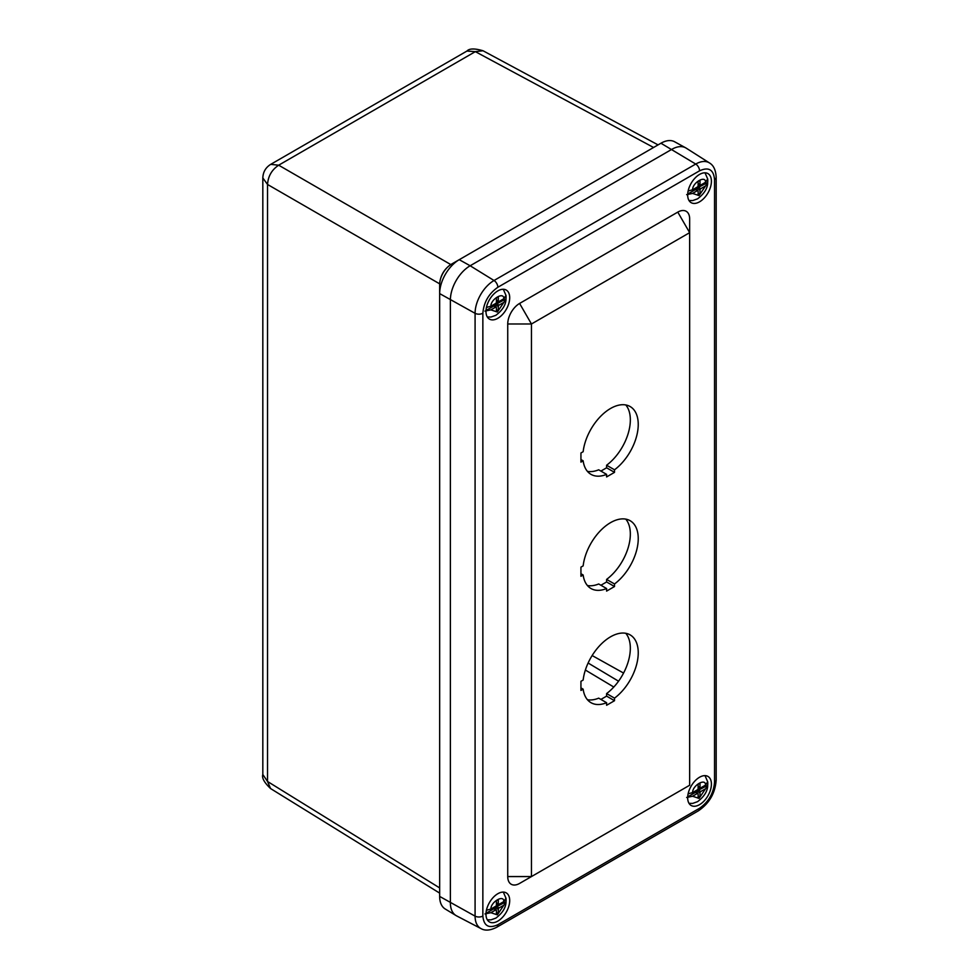 <?xml version="1.0" encoding="UTF-8"?>
<svg xmlns="http://www.w3.org/2000/svg" width="979" height="979" viewBox="0 0 979 979"><rect width="100%" height="100%" fill="white"/><g stroke="black" fill="none" stroke-linecap="round" stroke-linejoin="round"><path stroke-width="1.47" d="M439.657 893.117L270.583 788.56C264.257 782.564 261.674 777.877 262.825 774.511L267.536 781.487L267.536 184.468L262.825 177.958M262.825 774.511L262.825 177.994C263.045 172.035 265.676 167.495 270.706 164.362L278.672 165.194L475.341 51.642L466.946 51.055C469.284 48.412 474.644 48.301 482.99 50.749L475.341 51.642L653.58 147.486M456.006 915.536L445.225 909.001A27.693 15.994 -60 0 1 439.657 896.421L439.657 283.837L267.536 184.468C268.099 176.22 271.807 169.795 278.672 165.194L450.781 264.563L660.947 143.228A27.693 15.994 -60 0 1 674.617 141.759L685.667 147.829A27.963 16.141 120 0 0 671.863 149.31L470.153 265.762A27.963 16.141 120 0 0 450.377 300.015L450.377 902.834A27.963 16.141 120 0 0 456.006 915.536A27.963 16.141 120 0 0 456.691 915.916M270.583 788.56L267.536 781.487L439.657 887.916M439.657 283.837C440.366 275.686 444.074 269.262 450.781 264.563M482.855 313.231A5.593 3.231 180 0 1 475.084 313.317L439.657 293.602L439.657 284.473A16.508 9.533 -60 0 1 451.331 264.257L459.237 259.68L470.153 265.762A27.963 16.141 120 0 0 450.389 300.015L450.389 902.834A27.963 16.141 120 0 0 456.52 915.83L480.97 928.581C485.07 930.956 490.308 930.515 496.683 927.272A5.593 3.231 60 0 0 497.846 924.714L699.544 808.262C708.588 801.936 713.581 793.284 714.535 782.294L714.535 179.475C713.581 169.587 708.588 166.699 699.544 170.823L497.846 287.275C488.802 293.59 483.81 302.242 482.855 313.231L482.855 916.05C483.797 925.95 488.802 928.838 497.846 924.714M686.34 148.245A27.963 16.141 120 0 0 685.667 147.829M439.657 293.602A27.693 15.994 -60 0 1 459.237 259.68L451.331 264.257M580.939 452.983L583.154 451.698A39.148 22.603 -60 0 1 601.816 415.157A39.148 22.603 -60 0 1 630.133 406.542A39.148 22.603 -60 0 1 636.827 435.361A39.148 22.603 -60 0 1 614.518 469.798L614.518 472.355L606.601 476.932L606.601 474.374A39.148 22.603 -60 0 1 590.986 474.35A39.148 22.603 -60 0 1 583.154 460.828L580.939 462.112L580.939 452.983M580.939 690.452L580.939 681.323L583.154 680.038A39.148 22.603 -60 0 1 601.816 643.497A39.148 22.603 -60 0 1 630.133 634.881A39.148 22.603 -60 0 1 636.827 663.713A39.148 22.603 -60 0 1 614.518 698.149L614.518 700.707L606.601 705.272L606.601 702.714A39.148 22.603 -60 0 1 590.986 702.689A39.148 22.603 -60 0 1 583.154 689.179L580.939 690.452M580.939 576.288L580.939 567.147L583.154 565.874A39.148 22.603 -60 0 1 601.816 529.321A39.148 22.603 -60 0 1 630.133 520.706A39.148 22.603 -60 0 1 636.827 549.537A39.148 22.603 -60 0 1 614.518 583.973L614.518 586.531L606.601 591.096L606.601 588.538A39.148 22.603 -60 0 1 590.986 588.526A39.148 22.603 -60 0 1 583.154 575.003L580.939 576.288M689.657 785.244L689.657 232.659L531.462 323.988L531.462 876.572L689.657 785.244L519.592 883.425A16.778 9.692 -60 0 1 507.734 876.572L531.462 876.572L519.592 883.425L531.462 876.572M614.518 469.798L606.601 465.233A39.148 22.603 120 0 0 625.777 404.951M587.424 471.376A39.148 22.603 120 0 0 598.695 469.798L606.601 474.374M583.154 460.828L580.939 459.555M600.91 471.083L606.601 467.791L614.518 472.355M587.424 699.716A39.148 22.603 120 0 0 598.695 698.149L606.601 702.714M583.154 689.179L580.939 687.894M600.91 699.422L606.601 696.13L614.518 700.707M614.518 698.149L606.601 693.573A39.148 22.603 120 0 0 625.777 633.303M587.424 585.54A39.148 22.603 120 0 0 598.695 583.973L606.601 588.538M583.154 575.003L580.939 573.731M600.91 585.258L606.601 581.967L614.518 586.531M614.518 583.973L606.601 579.409A39.148 22.603 120 0 0 625.777 519.127M677.786 212.113A16.778 9.692 -60 0 1 689.657 218.953L689.657 232.659L677.786 212.113L519.592 303.441A16.778 9.692 120 0 0 507.734 323.988L507.734 876.572M606.601 465.233L606.601 467.791M606.601 693.573L606.601 696.13M606.601 579.409L606.601 581.967M699.544 201.833A16.778 9.692 -60 0 1 691.15 202.665A16.778 9.692 -60 0 1 691.15 183.293A16.778 9.692 -60 0 1 707.939 173.601A16.778 9.692 -60 0 1 710.509 187.05A16.778 9.692 -60 0 1 699.544 201.833M497.846 318.285A16.778 9.692 -60 0 1 489.451 319.117A16.778 9.692 -60 0 1 489.451 299.745A16.778 9.692 -60 0 1 506.229 290.053A16.778 9.692 -60 0 1 508.799 303.502A16.778 9.692 -60 0 1 497.846 318.285M699.544 804.652A16.778 9.692 -60 0 1 691.15 805.484A16.778 9.692 -60 0 1 691.15 786.113A16.778 9.692 -60 0 1 707.939 776.42A16.778 9.692 -60 0 1 710.509 789.869A16.778 9.692 -60 0 1 699.544 804.652M497.846 921.104A16.778 9.692 -60 0 1 489.451 921.937A16.778 9.692 -60 0 1 489.451 902.565A16.778 9.692 -60 0 1 506.229 892.872A16.778 9.692 -60 0 1 508.799 906.321A16.778 9.692 -60 0 1 497.846 921.104M714.535 179.475A5.593 3.231 0 0 0 716.175 177.199C715.784 170.04 713.544 165.28 709.445 162.93L686.181 148.135A27.963 16.141 120 0 0 671.863 149.31L470.153 265.762L494.028 280.508A26.788 15.468 120 0 0 475.084 313.317L475.084 916.136A26.788 15.468 120 0 0 480.97 928.581M495.141 306.464L495.141 304.64L505.972 298.974L503.842 302.389L499.07 305.142A1.077 0.624 120 0 0 498.311 306.464L498.311 310.698L496.414 311.799L496.414 307.553A1.077 0.624 120 0 0 495.655 307.125L490.871 309.878L484.948 311.102M486.428 307.455L490.871 306.219L495.655 303.466A1.077 0.624 120 0 0 496.414 302.156L496.414 297.91L498.311 296.821L498.311 301.055A1.077 0.624 120 0 0 499.07 301.495L503.842 298.73L505.984 295.413L503.316 289.27M487.309 316.976L490.981 317.037L495.876 315.287C502.239 310.441 505.605 305.252 505.996 299.709L505.972 298.974A15.028 8.676 120 0 0 505.972 295.315M486 310.502L493.245 306.317L493.245 304.848M496.414 309.609L498.311 310.698M497.675 303.759L497.675 301.055M498.311 306.464L495.141 304.64L495.141 303.759M696.852 190.012L696.852 188.188L707.67 182.522L705.553 185.937L700.768 188.69A1.077 0.624 120 0 0 700.009 190.012L700.009 194.246L698.113 195.347L698.113 191.101A1.077 0.624 120 0 0 697.354 190.672L692.581 193.426L686.658 194.65M688.127 191.003L692.581 189.767L697.354 187.013A1.077 0.624 120 0 0 698.113 185.704L698.113 181.458L700.009 180.369L700.009 184.603A1.077 0.624 120 0 0 700.768 185.043L705.553 182.278L707.695 178.961L705.015 172.818M689.02 200.524L692.679 200.585L697.574 198.835C703.938 193.989 707.315 188.8 707.695 183.257L707.67 182.522A15.028 8.676 120 0 0 707.67 178.863M687.711 194.05L694.955 189.865L694.955 188.396M698.113 193.157L700.009 194.246M699.385 187.307L699.385 184.603M700.009 190.012L696.852 188.188L696.852 187.307M495.141 909.283L495.141 907.46L505.972 901.794L503.842 905.208L499.07 907.961A1.077 0.624 120 0 0 498.311 909.283L498.311 913.517L496.414 914.619L496.414 910.372A1.077 0.624 120 0 0 495.655 909.944L490.871 912.697L484.948 913.921M486.428 910.274L490.871 909.038L495.655 906.285A1.077 0.624 120 0 0 496.414 904.975L496.414 900.729L498.311 899.64L498.311 903.874A1.077 0.624 120 0 0 499.07 904.315L503.842 901.549L505.984 898.232L503.316 892.089M487.309 919.795L490.981 919.856L495.876 918.106C502.239 913.26 505.605 908.071 505.996 902.528L505.972 901.794A15.028 8.676 120 0 0 505.972 898.135M486 913.321L493.245 909.136L493.245 907.668M496.414 912.428L498.311 913.517M497.675 906.578L497.675 903.874M498.311 909.283L495.141 907.46L495.141 906.578M696.852 792.831L696.852 791.008L707.67 785.342L705.553 788.756L700.768 791.509A1.077 0.624 120 0 0 700.009 792.831L700.009 797.065L698.113 798.166L698.113 793.92A1.077 0.624 120 0 0 697.354 793.492L692.581 796.245L686.658 797.469M688.127 793.822L692.581 792.586L697.354 789.833A1.077 0.624 120 0 0 698.113 788.523L698.113 784.277L700.009 783.188L700.009 787.422A1.077 0.624 120 0 0 700.768 787.862L705.553 785.097L707.695 781.78L705.015 775.637M689.02 803.343L692.679 803.404L697.574 801.654C703.938 796.808 707.315 791.619 707.695 786.076L707.67 785.342A15.028 8.676 120 0 0 707.67 781.683M687.711 796.869L694.955 792.684L694.955 791.216M698.113 795.976L700.009 797.065M699.385 790.126L699.385 787.422M700.009 792.831L696.852 791.008L696.852 790.126M439.657 896.421L475.084 916.136A5.593 3.231 180 0 0 482.855 916.05M709.445 162.93A26.788 15.468 120 0 0 695.726 164.056L660.947 143.228M592.148 655.551L623.574 673.062M618.557 681.2L588.122 663.016M613.809 687.038L585.381 670.04M519.592 303.441L531.462 323.988L507.734 323.988M497.846 287.275A5.593 3.231 -120 0 0 494.028 280.508L695.726 164.056A5.593 3.231 60 0 1 699.544 170.823M714.535 782.294A5.593 3.231 0 0 0 716.175 780.018C715.233 793.161 709.298 803.429 698.382 810.82L496.683 927.272M699.544 808.262A5.593 3.231 60 0 1 698.382 810.82M503.842 302.389L497.356 312.02L490.871 309.878M490.871 306.219C490.724 299.048 503.989 291.387 503.842 298.73M493.245 305.729L495.655 307.125M499.07 305.142L496.659 303.759M498.311 301.055L496.414 299.953M705.553 185.937L699.067 195.567L692.581 193.426M692.581 189.767C692.434 182.596 705.7 174.935 705.553 182.278M694.955 189.277L697.354 190.672M700.768 188.69L698.37 187.307M700.009 184.603L698.113 183.501M503.842 905.208L497.356 914.839L490.871 912.697M490.871 909.038C490.724 901.867 503.989 894.206 503.842 901.549M493.245 908.549L495.655 909.944M499.07 907.961L496.659 906.578M498.311 903.874L496.414 902.773M705.553 788.756L699.067 798.387L692.581 796.245M692.581 792.586C692.434 785.415 705.7 777.754 705.553 785.097M694.955 792.097L697.354 793.492M700.768 791.509L698.37 790.126M700.009 787.422L698.113 786.321M270.706 164.362L466.946 51.055M658.072 144.892L483.002 50.749M716.175 177.199L716.175 780.018M493.245 305.362L496.194 307.063M496.414 300.32L498.531 301.544M694.955 188.91L697.892 190.611M698.113 183.868L700.23 185.092M493.245 908.182L496.194 909.883M496.414 903.14L498.531 904.363M694.955 791.73L697.892 793.431M698.113 786.688L700.23 787.911"/></g></svg>

